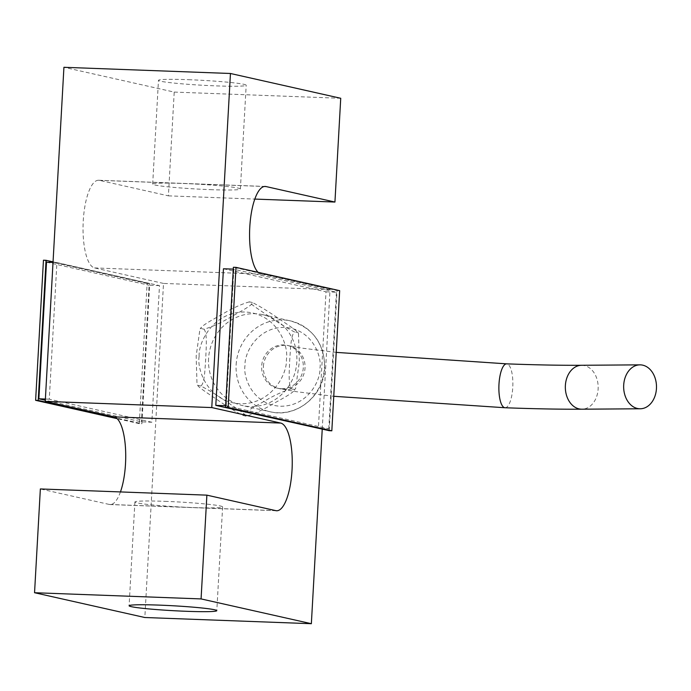 <?xml version="1.0" encoding="UTF-8"?>
<svg xmlns="http://www.w3.org/2000/svg" width="691" height="691" viewBox="0 0 691 691"><rect width="100%" height="100%" fill="white"/><g stroke="black" fill="none" stroke-linecap="round" stroke-linejoin="round"><path stroke-width="0.52" stroke-dasharray="3.46 2.59" d="M281.263 388.713A21.965 20.79 -77.3 0 0 303.116 369.504A21.965 20.79 -77.3 0 0 287.301 345.396A21.965 20.79 -77.3 0 0 283.707 344.93A21.965 20.79 -77.3 0 0 261.854 364.148A21.965 20.79 -77.3 0 0 277.67 388.247A21.965 20.79 -77.3 0 0 281.263 388.713M208.578 358.491A46.556 44.086 -77.3 0 0 242.498 405.557A46.556 44.086 -77.3 0 0 250.116 406.541A46.556 44.086 -77.3 0 0 296.836 361.773A46.556 44.086 -77.3 0 0 262.925 314.707A46.556 44.086 -77.3 0 0 255.307 313.714A46.556 44.086 -77.3 0 0 208.578 358.491M252.448 302.528L249.408 301.846C248.622 302.926 261.328 311.157 268.756 316.202C278.11 322.706 286.73 327.975 294.608 332C290.781 334.755 290.488 350.13 289.745 359.674C289.408 369.27 288.009 384.472 291.438 388.826L294.47 389.508C295.057 392.004 281.496 399.053 273.532 403.604C263.478 409.616 254.331 413.814 246.091 416.181C246.877 415.101 234.171 406.869 226.743 401.825C217.389 395.321 208.768 390.052 200.882 386.027C204.717 383.272 205.011 367.897 205.754 358.353C206.082 348.756 207.49 333.563 204.061 329.201C212.379 326.791 221.552 322.585 231.563 316.59C239.527 312.047 253.113 304.956 252.448 302.528C260.403 306.597 269.041 311.874 278.352 318.361C285.78 323.397 298.512 331.663 297.648 332.682L298.486 333.606L299.341 361.834L295.584 388.679L294.47 389.508L294.625 390.234L295.584 388.679M298.486 333.606L297.951 332.501L294.608 332M249.408 301.846L249.408 301.846C241.168 304.213 232.012 308.411 221.958 314.431C214.003 318.974 200.442 326.022 201.021 328.519L200.865 327.793L199.915 329.348L201.021 328.519L204.061 329.201M200.882 386.027L197.851 385.345L197.013 384.421L196.158 356.193L199.915 329.348M246.091 416.181L243.051 415.498C235.095 411.43 226.458 406.153 217.138 399.666C209.719 394.63 196.987 386.364 197.851 385.345L197.013 384.421M291.438 388.826C283.111 391.236 273.947 395.442 263.936 401.445C255.972 405.98 242.386 413.071 243.051 415.498M199.155 356.28C198.153 342.788 213.027 311.442 245.348 312.012C277.601 313.844 288.916 346.165 286.411 359.519C287.413 373.01 272.539 404.356 240.218 403.777C207.965 401.955 196.659 369.633 199.155 356.28M322.239 429.12L330.039 289.624L163.508 283.431L144.834 617.512M151.839 422.236L49.277 399.182L56.921 262.571L159.483 285.625L151.839 422.236L141.43 421.856L45.312 400.236M163.508 283.431L94.581 267.935A43.922 13.915 -87.9 0 1 83.179 222.338A43.922 13.915 -87.9 0 1 98.666 180.256A43.922 13.915 -87.9 0 1 99.478 180.36L168.405 195.855L174.21 92.084L63.926 67.295M120.45 491.923A43.922 13.915 -87.9 0 1 110.094 504.551A43.922 13.915 -87.9 0 1 109.282 504.447L40.354 488.952M330.039 289.624L261.112 274.128A43.922 13.915 -87.9 0 1 258.106 272.34M223.443 268.764L326.005 291.818L318.37 428.429M164.968 501.346A43.922 2.453 3.2 0 1 222.614 506.892A43.922 2.453 3.2 0 1 192.539 507.54A43.922 2.453 3.2 0 1 134.9 501.994A43.922 2.453 3.2 0 1 164.968 501.346M174.21 92.084L340.732 98.277M168.405 195.855L254.832 199.077M53.017 262.425L56.921 262.571M159.483 285.625L149.075 285.236L141.43 421.856M46.513 262.183L149.075 285.236M188.548 79.69A43.922 2.453 3.2 0 1 246.186 85.235A43.922 2.453 3.2 0 1 216.119 85.883A43.922 2.453 3.2 0 1 158.472 80.337A43.922 2.453 3.2 0 1 188.548 79.69M210.314 189.654A43.922 2.453 -176.8 0 0 240.382 189.006A43.922 2.453 -176.8 0 0 182.744 183.46A43.922 2.453 -176.8 0 0 152.676 184.108A43.922 2.453 -176.8 0 0 210.314 189.654M49.277 399.182L45.381 399.035M326.005 291.818L336.413 292.207L233.29 269.127M233.852 269.145L226.216 405.764L225.655 405.738M226.216 405.764L328.778 428.817L319.328 428.472M328.778 428.817L336.413 292.207M53.043 261.88L149.722 283.612L141.888 423.73L116.442 418.003M329.227 430.692L337.061 290.583L233.394 267.27M149.722 283.612L147.123 283.517L139.288 423.635L141.888 423.73M43.455 260.205L147.123 283.517M139.288 423.635L117.176 418.66M337.061 290.583L339.661 290.678M245.02 365.427C242.869 376.906 252.578 404.667 280.278 406.23C308.048 406.723 320.814 379.8 319.95 368.217C322.101 356.746 312.392 328.985 284.692 327.413C256.922 326.921 244.156 353.844 245.02 365.427M236.149 364.684A46.556 44.086 102.7 0 1 282.878 319.916A46.556 44.086 102.7 0 1 290.496 320.9A46.556 44.086 102.7 0 1 324.407 367.966A46.556 44.086 102.7 0 1 277.687 412.743A46.556 44.086 102.7 0 1 270.069 411.75A46.556 44.086 102.7 0 1 236.149 364.684M263.392 366.437A21.965 20.79 102.7 0 1 285.435 345.319A21.965 20.79 102.7 0 1 289.028 345.785A21.965 20.79 102.7 0 1 305.025 367.983A21.965 20.79 102.7 0 1 282.982 389.102A21.965 20.79 102.7 0 1 279.389 388.636A21.965 20.79 102.7 0 1 263.392 366.437M505.061 407.75A21.965 6.962 92.1 0 0 512.765 387.349A21.965 6.962 92.1 0 0 506.693 363.855M581.597 365.28A21.965 16.42 -90.4 0 1 598.13 388.964A21.965 16.42 -90.4 0 1 581.908 409.202M261.112 274.128L94.581 267.935M109.282 504.447L275.804 510.64M99.478 180.36L264.368 186.492M262.925 314.707L290.496 320.9C313.075 327.862 324.502 343.6 324.761 368.113C324.114 395.788 296.024 418.487 270.069 411.75L242.498 405.557M333.762 396.288L296.301 391.685L277.67 388.247M336.215 352.384L302.2 348.152L287.301 345.396M276.616 510.744L110.094 504.551M265.189 186.449L98.666 180.256M134.9 501.994L129.096 605.765M222.614 506.892L216.81 610.663M152.676 184.108L158.472 80.337M240.382 189.006L246.186 85.235"/><path stroke-width="1.04" d="M623.697 385.094A21.965 16.42 89.6 0 0 640.229 408.778A21.965 16.42 89.6 0 0 656.45 388.549A21.965 16.42 89.6 0 0 639.918 364.857A21.965 16.42 89.6 0 0 623.697 385.094M258.106 272.34A43.922 13.915 -87.9 0 1 250.021 223.634A43.922 13.915 -87.9 0 1 265.189 186.449A43.922 13.915 -87.9 0 1 266.009 186.553L334.936 202.048L340.732 98.277L230.449 73.488L211.774 407.569L280.701 423.065A43.922 13.915 -87.9 0 1 292.103 468.662A43.922 13.915 -87.9 0 1 276.616 510.744A43.922 13.915 -87.9 0 1 275.804 510.64L206.877 495.145L40.354 488.952L34.55 592.723L144.834 617.512L311.356 623.705L322.239 429.12M230.449 73.488L63.926 67.295L45.252 401.376L114.17 416.872A43.922 13.915 -87.9 0 1 125.296 445.453A43.922 13.915 -87.9 0 1 120.45 491.923M186.743 611.31A43.922 2.453 -176.8 0 0 216.81 610.663A43.922 2.453 -176.8 0 0 159.172 605.117A43.922 2.453 -176.8 0 0 129.096 605.765A43.922 2.453 -176.8 0 0 186.743 611.31M34.55 592.723L201.072 598.916L311.356 623.705M319.328 428.472L215.808 405.375L223.443 268.764L233.29 269.127M206.877 495.145L201.072 598.916M211.774 407.569L45.252 401.376M254.832 199.077L334.936 202.048M45.381 399.035L38.869 398.793L46.513 262.183L53.017 262.425M45.312 400.236L38.869 398.793M225.655 405.738L215.808 405.375M116.442 418.003L38.221 400.417L46.055 260.308L53.043 261.88M236.002 267.365L233.394 267.27L225.56 407.388L329.227 430.692L331.827 430.795L339.661 290.678L236.002 267.365L228.168 407.483L331.827 430.795M46.055 260.308L43.455 260.205L35.621 400.322L38.221 400.417M117.176 418.66L35.621 400.322M228.168 407.483L225.56 407.388M336.215 352.384L506.693 363.855A21.965 6.962 92.1 0 0 498.98 384.256A21.965 6.962 92.1 0 0 505.061 407.75L333.762 396.288M505.061 407.75C534.972 408.856 560.591 409.34 581.908 409.202A21.965 16.42 -90.4 0 1 565.376 385.509A21.965 16.42 -90.4 0 1 581.597 365.28C561.083 365.418 536.112 364.943 506.693 363.855M280.701 423.065L114.17 416.872M264.368 186.492L266.009 186.553M581.908 409.202L640.229 408.778M581.597 365.28L639.918 364.857"/></g></svg>
